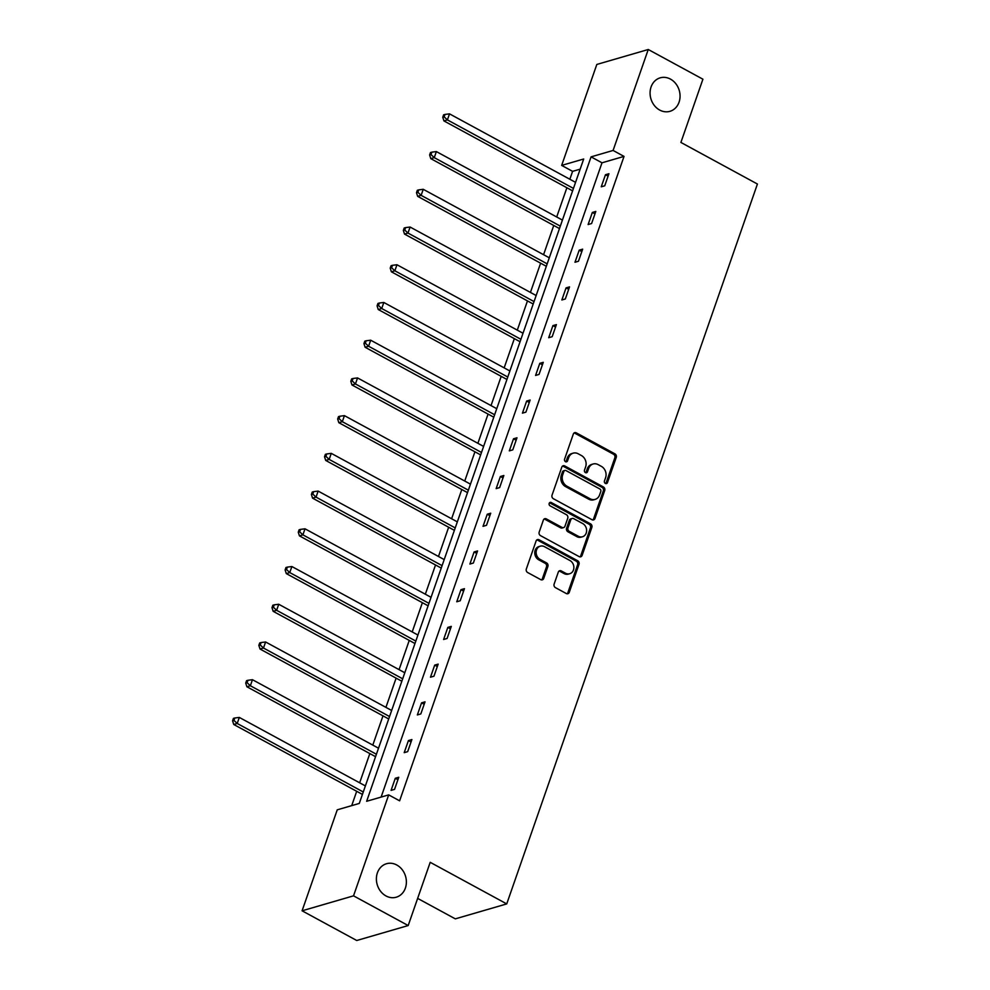 <?xml version="1.0" encoding="UTF-8"?>
<svg xmlns="http://www.w3.org/2000/svg" width="990" height="990" viewBox="0 0 990 990"><rect width="100%" height="100%" fill="white"/><g stroke="black" fill="none" stroke-linecap="round" stroke-linejoin="round"><path stroke-width="1.49" d="M396.78 865A17.436 14.776 73.8 0 0 386.521 863.726A17.436 14.776 73.8 0 0 376.386 878.613A17.436 14.776 73.8 0 0 386.001 895.95A17.436 14.776 73.8 0 0 396.248 897.212A17.436 14.776 73.8 0 0 406.383 882.325A17.436 14.776 73.8 0 0 396.78 865M670.453 79.101A17.436 14.776 73.8 0 0 660.194 77.839A17.436 14.776 73.8 0 0 650.071 92.726A17.436 14.776 73.8 0 0 659.674 110.051A17.436 14.776 73.8 0 0 669.933 111.325A17.436 14.776 73.8 0 0 680.056 96.426A17.436 14.776 73.8 0 0 670.453 79.101M605.385 483.442A1.869 1.584 73.8 0 0 607.464 482.6L616.25 457.38A2.673 2.265 73.8 0 0 614.926 453.841L576.291 432.853A2.673 2.265 73.8 0 0 573.321 434.053L564.548 459.273A1.869 1.584 73.8 0 0 567.542 460.907L568.681 457.64A8.563 7.252 73.8 0 1 573.161 453.16A8.563 7.252 73.8 0 1 578.197 453.779L581.415 455.536A8.563 7.252 73.8 0 1 585.635 466.859L584.496 470.126A1.869 1.584 73.8 0 0 587.503 471.76L588.642 468.493A8.563 7.252 73.8 0 1 593.121 464.001A8.563 7.252 73.8 0 1 598.158 464.632L601.375 466.377A8.563 7.252 73.8 0 1 605.595 477.7L604.457 480.967A1.869 1.584 73.8 0 0 605.385 483.442M605.732 483.59A1.869 1.584 73.8 0 0 606.078 483.009L614.852 457.788A2.673 2.265 73.8 0 0 613.54 454.249L574.905 433.249A2.673 2.265 73.8 0 0 574.064 432.989M565.81 461.897A1.869 1.584 73.8 0 0 566.156 461.315L567.295 458.048L568.681 457.64M585.771 472.737A1.869 1.584 73.8 0 0 586.117 472.156L587.256 468.901L588.642 468.493M554.128 584.1A2.673 2.265 73.8 0 0 555.452 587.639L566.28 593.53A2.673 2.265 73.8 0 0 569.262 592.317L579.014 564.312A2.673 2.265 73.8 0 0 577.69 560.773L539.055 539.773A2.673 2.265 73.8 0 0 536.085 540.986L526.333 568.99A2.673 2.265 73.8 0 0 527.658 572.529L540.75 579.645A2.673 2.265 73.8 0 0 543.72 578.445L547.891 566.453A2.673 2.265 73.8 0 0 546.567 562.914L540.082 559.387A7.153 6.064 73.8 0 1 536.135 552.271A7.153 6.064 73.8 0 1 540.293 546.171A7.153 6.064 73.8 0 1 544.5 546.69L569.931 560.513A7.153 6.064 73.8 0 1 573.878 567.616A7.153 6.064 73.8 0 1 569.72 573.73A7.153 6.064 73.8 0 1 565.513 573.21L561.268 570.908A2.673 2.265 73.8 0 0 558.298 572.109L554.128 584.1M648.252 49.5L702.912 79.2L680.897 142.436L757.424 184.029L506.732 903.907L430.204 862.315L408.189 925.551L353.529 895.839L302.086 910.8L337.243 809.832L359.283 803.435L583.692 159.006L561.664 165.404L596.822 64.449L648.252 49.5L613.095 150.455L591.067 156.866L366.647 801.294L388.686 794.883L353.529 895.839M388.686 794.883L399.614 800.823L624.034 156.395L613.095 150.455M591.995 519.713A2.673 2.265 73.8 0 0 594.965 518.5L604.717 490.496A2.673 2.265 73.8 0 0 603.393 486.956L564.77 465.956A2.673 2.265 73.8 0 0 561.788 467.169L552.036 495.173A2.673 2.265 73.8 0 0 553.361 498.713L591.995 519.713M591.859 527.398L582.108 555.415A2.673 2.265 73.8 0 1 579.138 556.615L540.503 535.627A2.673 2.265 73.8 0 1 539.191 532.088L543.361 520.096A2.673 2.265 73.8 0 1 546.332 518.896L561.998 527.41A2.673 2.265 73.8 0 0 564.968 526.197L567.74 518.24A2.673 2.265 73.8 0 0 566.429 514.701L550.106 505.841A1.869 1.584 73.8 0 1 551.269 502.524L590.547 523.859A2.673 2.265 73.8 0 1 591.859 527.398L590.473 527.806L580.722 555.811L582.108 555.415M408.189 925.551L356.746 940.5L302.086 910.8M417.644 898.388L455.301 918.856L506.732 903.907M580.165 169.154L572.591 171.344L569.844 179.252M566.886 187.729L556.702 216.971M553.744 225.46L543.572 254.702M540.614 263.179L530.43 292.421M527.472 300.898L517.3 330.14M514.342 338.63L504.157 367.872M501.2 376.349L491.028 405.591M488.07 414.068L477.885 443.31M474.928 451.799L464.743 481.029M461.798 489.518L451.613 518.76M448.656 527.237L438.471 556.479M435.526 564.968L425.341 594.198M422.384 602.687L412.199 631.929M409.254 640.406L399.069 669.648M396.111 678.125L385.927 707.367M382.982 715.857L372.797 745.099M369.839 753.576L359.655 782.818M356.697 791.295L351.71 805.637M572.591 171.344L561.664 165.404M624.034 156.395L601.994 162.805L381.113 797.086M601.994 162.805L591.067 156.866M391.075 790.379L395.282 778.288L398.76 777.274L394.552 789.377L391.075 790.379M404.205 752.66L408.425 740.57L411.889 739.555L407.682 751.645L404.205 752.66M417.347 714.941L421.554 702.851L425.032 701.836L420.824 713.926L417.347 714.941M430.477 677.21L434.697 665.119L438.162 664.117L433.954 676.207L430.477 677.21M443.619 639.49L447.827 627.4L451.304 626.385L447.096 638.476L443.619 639.49M456.749 601.771L460.969 589.681L464.446 588.666L460.226 600.757L456.749 601.771M469.891 564.04L474.099 551.95L477.576 550.947L473.368 563.038L469.891 564.04M483.033 526.321L487.241 514.231L490.718 513.216L486.498 525.306L483.033 526.321M496.163 488.602L500.371 476.512L503.848 475.497L499.641 487.587L496.163 488.602M509.305 450.871L513.513 438.78L516.99 437.778L512.771 449.868L509.305 450.871M522.435 413.152L526.643 401.061L530.12 400.047L525.913 412.137L522.435 413.152M535.578 375.433L539.785 363.342L543.263 362.328L539.055 374.418L535.578 375.433M548.707 337.701L552.915 325.611L556.392 324.609L552.185 336.699L548.707 337.701M561.85 299.982L566.057 287.892L569.535 286.89L565.327 298.98L561.85 299.982M574.98 262.263L579.2 250.173L582.664 249.158L578.457 261.249L574.98 262.263M588.122 224.544L592.329 212.454L595.807 211.439L591.599 223.53L588.122 224.544M601.252 186.813L605.472 174.723L608.937 173.72L604.729 185.811L601.252 186.813M605.472 174.723L608.095 176.158M592.329 212.454L594.953 213.877M579.2 250.173L581.823 251.596M566.057 287.892L568.681 289.315M552.915 325.611L555.551 327.046M539.785 363.342L542.409 364.765M526.643 401.061L529.279 402.485M513.513 438.78L516.136 440.216M500.371 476.512L503.007 477.935M487.241 514.231L489.864 515.654M474.099 551.95L476.722 553.385M460.969 589.681L463.592 591.104M447.827 627.4L450.45 628.823M434.697 665.119L437.32 666.555M421.554 702.851L424.178 704.274M408.425 740.57L411.048 741.993M395.282 778.288L397.906 779.712M593.121 464.001L591.735 464.409A8.563 7.252 73.8 0 0 587.256 468.901M573.161 453.16L571.774 453.568A8.563 7.252 73.8 0 0 567.295 458.048M592.824 519.973A2.673 2.265 73.8 0 0 593.567 518.909L603.331 490.904A2.673 2.265 73.8 0 0 602.007 487.352L563.372 466.364A2.673 2.265 73.8 0 0 562.543 466.104M600.806 491.473A1.869 1.584 73.8 0 0 599.878 488.998L565.971 470.572A1.869 1.584 73.8 0 0 563.892 471.413L562.691 474.854A8.563 7.252 73.8 0 0 566.911 486.177L590.09 498.774A8.563 7.252 73.8 0 0 595.126 499.393A8.563 7.252 73.8 0 0 599.606 494.913L600.806 491.473M564.869 470.436L563.483 470.832A1.869 1.584 73.8 0 0 562.493 471.822L563.892 471.413M595.126 499.393L593.74 499.802A8.563 7.252 73.8 0 1 588.704 499.183L565.525 486.585A8.563 7.252 73.8 0 1 561.305 475.262L562.493 471.822M579.979 556.875A2.673 2.265 73.8 0 0 580.722 555.811M563.57 527.596L562.184 528.004A2.673 2.265 73.8 0 1 560.612 527.806L544.946 519.292A2.673 2.265 73.8 0 0 544.104 519.032M590.473 527.806A2.673 2.265 73.8 0 0 589.149 524.267L549.883 502.92A1.869 1.584 73.8 0 0 549.537 502.784M578.259 536.234A7.153 6.064 73.8 0 0 582.466 536.766A7.153 6.064 73.8 0 0 586.625 530.652A7.153 6.064 73.8 0 0 582.677 523.537L573.717 518.673A2.673 2.265 73.8 0 0 570.747 519.874L567.975 527.831A2.673 2.265 73.8 0 0 569.3 531.37L578.259 536.234L576.873 536.642A7.153 6.064 73.8 0 0 581.081 537.162L582.466 536.766M572.146 518.475L570.76 518.884A2.673 2.265 73.8 0 0 569.361 520.282L570.747 519.874M576.873 536.642L567.913 531.779A2.673 2.265 73.8 0 1 566.589 528.239L569.361 520.282M569.72 573.73L568.334 574.126A7.153 6.064 73.8 0 1 564.127 573.606L559.882 571.304A2.673 2.265 73.8 0 0 559.041 571.044M540.293 546.171L538.907 546.567A7.153 6.064 73.8 0 0 534.749 552.68A7.153 6.064 73.8 0 0 538.696 559.796L540.082 559.387M541.58 579.905A2.673 2.265 73.8 0 0 542.322 578.841L546.505 566.862A2.673 2.265 73.8 0 0 545.181 563.322L538.696 559.796M567.121 593.79A2.673 2.265 73.8 0 0 567.864 592.725L577.615 564.721A2.673 2.265 73.8 0 0 576.304 561.182L537.669 540.181A2.673 2.265 73.8 0 0 536.827 539.921M575.561 182.358L449.51 113.862L447.406 119.901L443.928 120.916L572.604 190.847M444.151 116.845L444.993 114.432L443.607 114.84L442.765 117.253L444.151 116.845L447.406 119.901L573.457 188.409M444.993 114.432L449.51 113.862M443.928 120.916L442.765 117.253M562.419 220.089L436.367 151.581L434.264 157.633L430.786 158.635L559.474 228.566M431.009 154.576L431.85 152.151L430.464 152.559L429.623 154.972L431.009 154.576L434.264 157.633L560.315 226.128M431.85 152.151L436.367 151.581M430.786 158.635L429.623 154.972M549.289 257.808L423.237 189.3L421.134 195.352L417.656 196.354L546.332 266.285M417.879 192.295L418.721 189.882L417.335 190.278L416.493 192.704L417.879 192.295L421.134 195.352L547.185 263.847M418.721 189.882L423.237 189.3M417.656 196.354L416.493 192.704M536.147 295.527L410.095 227.032L407.991 233.071L404.514 234.085L533.202 304.017M404.737 230.014L405.578 227.601L404.192 227.997L403.351 230.422L404.737 230.014L407.991 233.071L534.043 301.579M405.578 227.601L410.095 227.032M404.514 234.085L403.351 230.422M523.017 333.246L396.965 264.751L394.861 270.79L391.384 271.805L520.059 341.736M391.607 267.746L392.448 265.32L391.062 265.728L390.209 268.142L391.607 267.746L394.861 270.79L520.913 339.298M392.448 265.32L396.965 264.751M391.384 271.805L390.209 268.142M509.875 370.978L383.823 302.47L381.719 308.521L378.242 309.524L506.93 379.455M378.465 305.464L379.306 303.039L377.92 303.447L377.079 305.873L378.465 305.464L381.719 308.521L507.771 377.017M379.306 303.039L383.823 302.47M378.242 309.524L377.079 305.873M496.745 408.697L370.693 340.201L368.589 346.24L365.112 347.255L493.787 417.186M365.335 343.183L366.176 340.77L364.778 341.166L363.936 343.592L365.335 343.183L368.589 346.24L494.641 414.748M366.176 340.77L370.693 340.201M365.112 347.255L363.936 343.592M483.603 446.416L357.551 377.92L355.447 383.959L351.97 384.974L480.657 454.905M352.193 380.903L353.034 378.489L351.648 378.898L350.807 381.311L352.193 380.903L355.447 383.959L481.499 452.467M353.034 378.489L357.551 377.92M351.97 384.974L350.807 381.311M470.473 484.147L344.421 415.639L342.317 421.69L338.84 422.693L467.515 492.624M339.063 418.634L339.904 416.208L338.506 416.617L337.664 419.03L339.063 418.634L342.317 421.69L468.369 490.186M339.904 416.208L344.421 415.639M338.84 422.693L337.664 419.03M457.331 521.866L331.279 453.358L329.175 459.41L325.698 460.424L454.385 530.343M325.92 456.353L326.762 453.94L325.376 454.336L324.534 456.761L325.92 456.353L329.175 459.41L455.227 527.905M326.762 453.94L331.279 453.358M325.698 460.424L324.534 456.761M444.201 559.585L318.149 491.089L316.045 497.129L312.568 498.143L441.243 568.074M312.791 494.072L313.632 491.659L312.234 492.067L311.392 494.48L312.791 494.072L316.045 497.129L442.097 565.636M313.632 491.659L318.149 491.089M312.568 498.143L311.392 494.48M431.058 597.317L305.007 528.808L302.903 534.86L299.425 535.862L428.101 605.793M299.648 531.803L300.49 529.378L299.104 529.786L298.262 532.199L299.648 531.803L302.903 534.86L428.955 603.356M300.49 529.378L305.007 528.808M299.425 535.862L298.262 532.199M417.929 635.035L291.877 566.528L289.761 572.579L286.296 573.594L414.971 643.512M286.518 569.522L287.36 567.109L285.962 567.505L285.12 569.931L286.518 569.522L289.761 572.579L415.825 641.074M287.36 567.109L291.877 566.528M286.296 573.594L285.12 569.931M404.786 672.755L278.735 604.259L276.631 610.298L273.153 611.313L401.829 681.244M273.376 607.241L274.218 604.828L272.832 605.236L271.99 607.65L273.376 607.241L276.631 610.298L402.683 678.806M274.218 604.828L278.735 604.259M273.153 611.313L271.99 607.65M391.656 710.486L265.605 641.978L263.488 648.029L260.024 649.032L388.699 718.963M260.234 644.973L261.088 642.547L259.689 642.955L258.848 645.369L260.234 644.973L263.488 648.029L389.54 716.525M261.088 642.547L265.605 641.978M260.024 649.032L258.848 645.369M378.514 748.205L252.462 679.697L250.359 685.748L246.881 686.751L375.557 756.682M247.104 682.692L247.946 680.279L246.56 680.674L245.718 683.1L247.104 682.692L250.359 685.748L376.41 754.244M247.946 680.279L252.462 679.697M246.881 686.751L245.718 683.1M365.384 785.924L239.32 717.428L237.216 723.467L233.739 724.482L362.427 794.413M233.962 720.411L234.803 717.998L233.417 718.394L232.576 720.819L233.962 720.411L237.216 723.467L363.268 791.975M234.803 717.998L239.32 717.428M233.739 724.482L232.576 720.819M606.078 483.009L607.464 482.6M566.156 461.315L567.542 460.907M586.117 472.156L587.503 471.76M574.905 433.249L576.291 432.853M613.54 454.249L614.926 453.841M614.852 457.788L616.25 457.38M563.372 466.364L564.77 465.956M602.007 487.352L603.393 486.956M603.331 490.904L604.717 490.496M593.567 518.909L594.965 518.5M561.305 475.262L562.691 474.854M565.525 486.585L566.911 486.177M588.704 499.183L590.09 498.774M544.946 519.292L546.332 518.896M560.612 527.806L561.998 527.41M549.883 502.92L551.269 502.524M589.149 524.267L590.547 523.859M566.589 528.239L567.975 527.831M567.913 531.779L569.3 531.37M559.882 571.304L561.268 570.908M564.127 573.606L565.513 573.21M545.181 563.322L546.567 562.914M546.505 566.862L547.891 566.453M542.322 578.841L543.72 578.445M537.669 540.181L539.055 539.773M576.304 561.182L577.69 560.773M577.615 564.721L579.014 564.312M567.864 592.725L569.262 592.317"/></g></svg>
